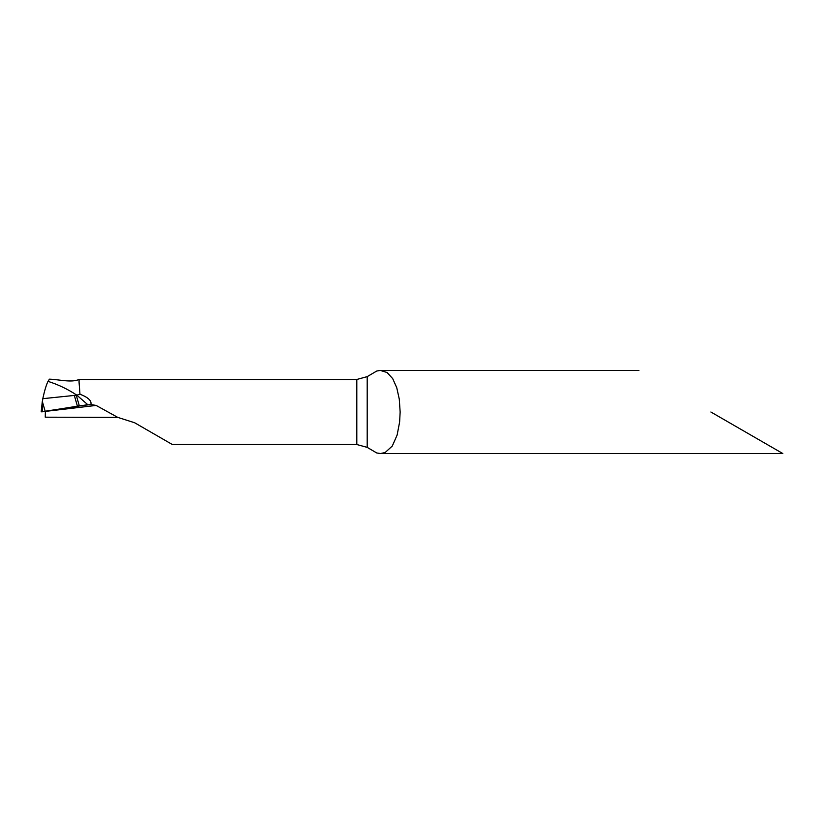 <?xml version="1.0" encoding="UTF-8"?>
<svg xmlns="http://www.w3.org/2000/svg" width="824" height="824" viewBox="0 0 824 824"><rect width="100%" height="100%" fill="white"/><g stroke="black" fill="none" stroke-linecap="round" stroke-linejoin="round"><path stroke-width="1.24" d="M42.148 403.029L41.231 411.804L42.58 411.773L42.106 404.368L42.796 398.672L76.859 395.17L87.838 404.749L76.859 395.17C67.784 389.175 58.164 384.561 47.998 381.358L49.44 379.164C59.276 379.503 71.523 382.892 79.073 379.452L79.073 382.357L79.073 379.473L356.813 379.473L367.195 376.63L376.764 371.016L379.926 370.481L638.93 370.47M45.371 411.516L45.248 417.191L117.76 417.377L96.14 405.429L45.371 411.392M42.796 398.672C44.537 390.71 46.268 384.942 47.998 381.358C58.164 384.561 67.784 389.175 76.859 395.17L79.969 394.202L79.073 382.357M76.302 395.345L79.32 405.872L90.867 404.543C91.876 400.845 88.24 397.405 79.969 394.202M90.867 404.543L96.14 405.429M117.76 417.377L134.631 422.753L172.35 444.527L356.813 444.527L367.195 447.37L376.764 452.984L380.472 453.53L385.117 452.551L392.276 446.052L397.127 435.051L399.63 421.96L400.145 412L399.279 399.156L396.766 387.764L392.708 378.628L387.084 372.52L380.472 370.47M710.865 412L782.8 453.53L710.865 412M42.58 411.773L79.32 405.872M42.323 401.412L45.196 411.413M42.209 402.256L42.302 401.576M74.418 395.736L77.405 406.15M86.396 404.914L41.2 411.835M86.386 404.914L87.838 404.749M77.353 405.985L79.289 405.758M367.195 447.37L367.195 376.63M356.813 444.527L356.813 379.473M380.472 453.53L782.8 453.53M42.189 402.411L41.2 411.804"/></g></svg>
